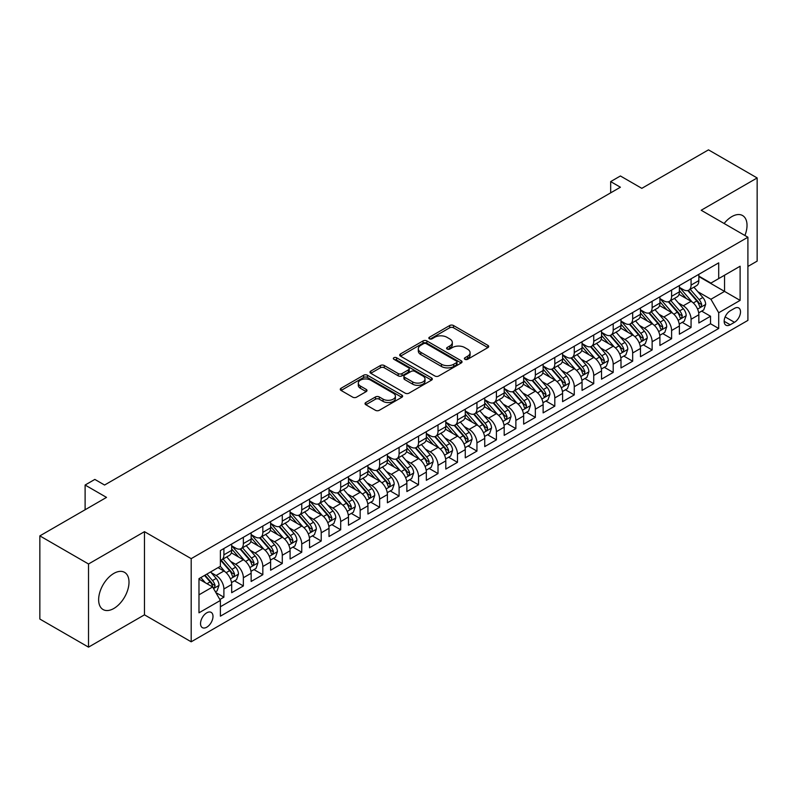 <?xml version="1.0" encoding="UTF-8"?>
<svg xmlns="http://www.w3.org/2000/svg" width="797" height="797" viewBox="0 0 797 797"><rect width="100%" height="100%" fill="white"/><g stroke="black" fill="none" stroke-linecap="round" stroke-linejoin="round"><path stroke-width="1.2" d="M464.93 359.308A1.893 1.096 0 0 0 467.61 359.308L487.903 347.592A2.7 1.564 0 0 0 488.7 346.486A2.7 1.564 0 0 0 487.903 345.38L453.513 325.525A2.7 1.564 0 0 0 449.697 325.525L429.394 337.251A1.893 1.096 0 0 0 428.836 338.018A1.893 1.096 0 0 0 429.394 338.795A1.893 1.096 0 0 0 432.064 338.795L434.694 337.28A8.647 4.991 0 0 1 446.928 337.28L449.787 338.934A8.647 4.991 0 0 1 452.317 342.461A8.647 4.991 0 0 1 449.787 345.988L447.167 347.512A1.893 1.096 0 0 0 446.609 348.279A1.893 1.096 0 0 0 447.167 349.056A1.893 1.096 0 0 0 449.837 349.056L452.467 347.532A8.647 4.991 0 0 1 464.691 347.532L467.56 349.186A8.647 4.991 0 0 1 470.091 352.722A8.647 4.991 0 0 1 467.56 356.249L464.93 357.763A1.893 1.096 0 0 0 464.382 358.54A1.893 1.096 0 0 0 464.93 359.308L464.93 357.763M113.822 608.49A21.469 12.393 120 0 0 127.849 589.561A21.469 12.393 120 0 0 124.551 572.356A21.469 12.393 120 0 0 113.822 573.422A21.469 12.393 120 0 0 99.794 592.34A21.469 12.393 120 0 0 103.082 609.546A21.469 12.393 120 0 0 113.822 608.49M744.916 235.504A21.469 12.393 120 0 0 742.585 215.549A21.469 12.393 120 0 0 731.845 216.605A21.469 12.393 120 0 0 724.124 223.499M206.762 627.199A8.807 5.091 120 0 0 212.52 619.438A8.807 5.091 120 0 0 211.175 612.375A8.807 5.091 120 0 0 206.762 612.813A8.807 5.091 120 0 0 201.013 620.574A8.807 5.091 120 0 0 202.358 627.637A8.807 5.091 120 0 0 206.762 627.199M365.813 402.525A2.7 1.564 0 0 0 365.026 403.631A2.7 1.564 0 0 0 365.813 404.727L375.467 410.306A2.7 1.564 0 0 0 379.282 410.306L401.827 397.285A2.7 1.564 0 0 0 402.624 396.179A2.7 1.564 0 0 0 401.827 395.083L367.437 375.228A2.7 1.564 0 0 0 363.621 375.228L341.076 388.239A2.7 1.564 0 0 0 340.279 389.344A2.7 1.564 0 0 0 341.076 390.45L352.732 397.175A2.7 1.564 0 0 0 356.548 397.175L366.202 391.606A2.7 1.564 0 0 0 366.989 390.5A2.7 1.564 0 0 0 366.202 389.394L360.423 386.057A7.233 4.174 0 0 1 358.301 383.108A7.233 4.174 0 0 1 362.765 379.252A7.233 4.174 0 0 1 370.645 380.159L393.28 393.23A7.233 4.174 0 0 1 395.402 396.179A7.233 4.174 0 0 1 390.938 400.034A7.233 4.174 0 0 1 383.058 399.138L379.282 396.956A2.7 1.564 0 0 0 375.467 396.956L365.813 402.525L365.813 404.727M747.905 266.447L757.15 261.117L757.15 177.95L708.483 149.856L641.814 188.341L620.405 175.978L610.671 181.596L620.405 187.225L104.576 485.034L94.843 479.415L85.11 485.034L85.11 509.761M88.517 563.987L88.517 647.144L144.476 614.836L144.476 531.669L88.517 563.987L39.85 535.883L106.519 497.398L85.11 485.034M144.476 531.669L191.19 558.647L747.905 237.227L747.905 320.394L191.19 641.804L191.19 558.647M757.15 177.95L701.191 210.259L747.905 237.227M434.883 375.995A2.7 1.564 0 0 0 438.709 375.995L461.254 362.974A2.7 1.564 0 0 0 462.041 361.878A2.7 1.564 0 0 0 461.254 360.772L426.863 340.917A2.7 1.564 0 0 0 423.038 340.917L400.493 353.938A2.7 1.564 0 0 0 399.705 355.034A2.7 1.564 0 0 0 400.493 356.139L434.883 375.995M394.654 359.716A1.893 1.096 0 0 1 396.577 359.985L396.577 357.743L431.546 377.927A2.7 1.564 0 0 1 432.333 379.033A2.7 1.564 0 0 1 431.546 380.129L409 393.15A2.7 1.564 0 0 1 405.175 393.15L370.784 373.295L380.428 367.766L380.428 365.514L370.784 371.083A2.7 1.564 0 0 0 369.997 372.189A2.7 1.564 0 0 0 370.784 373.295L370.784 371.083M380.428 367.766A2.7 1.564 0 0 1 384.254 367.766L384.254 365.514A2.7 1.564 0 0 0 380.428 365.514M384.254 365.514L398.201 373.564A2.7 1.564 0 0 0 402.027 373.564L408.423 369.878A2.7 1.564 0 0 0 409.22 368.772A2.7 1.564 0 0 0 408.423 367.666L393.907 359.288A1.893 1.096 0 0 1 393.349 358.511A1.893 1.096 0 0 1 394.515 357.504A1.893 1.096 0 0 1 396.577 357.743M88.517 647.144L39.85 619.05L39.85 535.883M219.852 599.523L223.897 597.192L215.818 592.53M211.225 572.684L216.107 575.504A11.009 6.356 60 0 1 223.897 588.993L231.678 584.49L231.678 592.699L243.364 585.954L234.507 580.844M230.692 561.447L235.573 564.266A11.009 6.356 60 0 1 243.364 577.745L251.145 573.252L251.145 581.461L262.831 574.717L253.974 569.606M250.148 550.209L255.04 553.028A11.009 6.356 60 0 1 262.831 566.508L270.611 562.015L270.611 570.224L282.287 563.479L273.431 558.368M269.615 538.961L274.507 541.791A11.009 6.356 60 0 1 282.287 555.27L290.078 550.777L290.078 558.986L301.754 552.241L292.897 547.131M289.082 527.724L293.973 530.553A11.009 6.356 60 0 1 301.754 544.032L309.545 539.539L309.545 547.748L321.221 541.004L312.364 535.893M308.549 516.486L313.44 519.315A11.009 6.356 60 0 1 321.221 532.794L329.012 528.301L329.012 536.511L340.688 529.766L331.831 524.645M328.015 505.248L332.897 508.078A11.009 6.356 60 0 1 340.688 521.557L348.478 517.064L348.478 525.263L360.154 518.528L351.298 513.407M347.482 494.01L352.364 496.83A11.009 6.356 60 0 1 360.154 510.319L367.935 505.826L367.935 514.025L379.621 507.29L370.764 502.17M366.949 482.773L371.83 485.592A11.009 6.356 60 0 1 379.621 499.081L387.402 494.588L387.402 502.787L399.088 496.053L390.231 490.932M386.415 471.535L391.297 474.354A11.009 6.356 60 0 1 399.088 487.844L406.868 483.351L406.868 491.55L418.545 484.805L409.688 479.694M405.872 460.297L410.764 463.117A11.009 6.356 60 0 1 418.545 476.606L426.335 472.113L426.335 480.312L438.011 473.567L429.155 468.457M425.339 449.06L430.231 451.879A11.009 6.356 60 0 1 438.011 465.368L445.802 460.875L445.802 469.074L457.478 462.33L448.621 457.219M444.806 437.822L449.697 440.641A11.009 6.356 60 0 1 457.478 454.131L465.269 449.638L465.269 457.837L476.945 451.092L468.088 445.981M464.272 426.584L469.164 429.404A11.009 6.356 60 0 1 476.945 442.893L484.735 438.4L484.735 446.599L496.411 439.854L487.555 434.744M483.739 415.347L488.621 418.166A11.009 6.356 60 0 1 496.411 431.655L504.192 427.162L504.192 435.361L515.878 428.617L507.022 423.506M503.206 404.109L508.087 406.928A11.009 6.356 60 0 1 515.878 420.417L523.659 415.924L523.659 424.124L535.345 417.379L526.488 412.268M522.673 392.871L527.554 395.691A11.009 6.356 60 0 1 535.345 409.18L543.126 404.677L543.126 412.886L554.812 406.141L545.955 401.03M542.129 381.633L547.021 384.453A11.009 6.356 60 0 1 554.812 397.942L562.592 393.439L562.592 401.648L574.268 394.904L565.412 389.793M561.596 370.396L566.488 373.215A11.009 6.356 60 0 1 574.268 386.704L582.059 382.201L582.059 390.41L593.735 383.666L584.878 378.555M581.063 359.158L585.954 361.977A11.009 6.356 60 0 1 593.735 375.467L601.526 370.964L601.526 379.173L613.202 372.428L604.345 367.317M600.53 347.92L605.421 350.74A11.009 6.356 60 0 1 613.202 364.219L620.993 359.726L620.993 367.935L632.669 361.19L623.812 356.08M619.996 336.673L624.878 339.502A11.009 6.356 60 0 1 632.669 352.981L640.459 348.488L640.459 356.697L652.135 349.953L643.279 344.842M639.463 325.435L644.345 328.264A11.009 6.356 60 0 1 652.135 341.744L659.916 337.251L659.916 345.46L671.602 338.715L662.745 333.604M658.93 314.197L663.811 317.027A11.009 6.356 60 0 1 671.602 330.506L679.383 326.013L679.383 334.222L691.069 327.477L691.069 319.268A11.009 6.356 -120 0 0 683.278 305.789L678.396 302.96M682.212 322.357L691.069 327.477M231.678 584.49A11.009 6.356 -120 0 0 223.897 571.011L218.059 567.633M251.145 573.252A11.009 6.356 -120 0 0 243.364 559.773L231.319 552.819M270.611 562.015A11.009 6.356 -120 0 0 262.831 548.535L250.786 541.581M290.078 550.777A11.009 6.356 -120 0 0 282.287 537.288L270.253 530.344M309.545 539.539A11.009 6.356 -120 0 0 301.754 526.05L289.719 519.106M329.012 528.301A11.009 6.356 -120 0 0 321.221 514.812L309.186 507.868M348.478 517.064A11.009 6.356 -120 0 0 340.688 503.574L328.653 496.631M367.935 505.826A11.009 6.356 -120 0 0 360.154 492.337L348.12 485.393M387.402 494.588A11.009 6.356 -120 0 0 379.621 481.099L367.576 474.155M406.868 483.351A11.009 6.356 -120 0 0 399.088 469.861L387.043 462.918M426.335 472.113A11.009 6.356 -120 0 0 418.545 458.624L406.51 451.67M445.802 460.875A11.009 6.356 -120 0 0 438.011 447.386L425.977 440.432M465.269 449.638A11.009 6.356 -120 0 0 457.478 436.148L445.443 429.194M484.735 438.4A11.009 6.356 -120 0 0 476.945 424.911L464.91 417.957M504.192 427.162A11.009 6.356 -120 0 0 496.411 413.673L484.377 406.719M523.659 415.924A11.009 6.356 -120 0 0 515.878 402.435L503.834 395.481M543.126 404.677A11.009 6.356 -120 0 0 535.345 391.197L523.3 384.244M562.592 393.439A11.009 6.356 -120 0 0 554.812 379.96L542.767 373.006M582.059 382.201A11.009 6.356 -120 0 0 574.268 368.722L562.234 361.768M601.526 370.964A11.009 6.356 -120 0 0 593.735 357.484L581.7 350.531M620.993 359.726A11.009 6.356 -120 0 0 613.202 346.247L601.167 339.293M640.459 348.488A11.009 6.356 -120 0 0 632.669 335.009L620.634 328.055M659.916 337.251A11.009 6.356 -120 0 0 652.135 323.761L640.101 316.817M679.383 326.013A11.009 6.356 -120 0 0 671.602 312.524L659.557 305.58M734.475 308.369L730.191 310.84A8.538 4.931 120 0 0 724.612 318.362A8.538 4.931 120 0 0 725.928 325.196A8.538 4.931 120 0 0 730.191 324.777L734.475 322.307A8.538 4.931 120 0 0 740.044 314.785A8.538 4.931 120 0 0 738.739 307.951A8.538 4.931 120 0 0 734.475 308.369M198.981 594.831L212.61 586.961L220.39 600.45L220.39 616.181L718.705 328.484L718.705 312.753L710.924 299.264L697.853 291.722M220.39 600.45L198.981 612.813L198.981 578.652L220.39 566.288L220.39 550.558L718.705 262.851L718.705 278.591L740.114 266.228L740.114 300.389L718.705 312.753M231.678 545.835L235.573 548.077A11.009 6.356 60 0 0 241.083 548.625L248.863 544.132A11.009 6.356 -120 0 0 251.145 539.091L251.145 532.794M251.145 534.598L255.04 536.839A11.009 6.356 60 0 0 260.549 537.387L268.33 532.894A11.009 6.356 -120 0 0 270.611 527.853L270.611 521.557M270.611 523.36L274.507 525.602A11.009 6.356 60 0 0 280.016 526.15L287.797 521.656A11.009 6.356 -120 0 0 290.078 516.615L290.078 510.319M290.078 512.122L293.973 514.364A11.009 6.356 60 0 0 299.473 514.912L307.263 510.419A11.009 6.356 -120 0 0 309.545 505.378L309.545 499.081M309.545 500.885L313.44 503.126A11.009 6.356 60 0 0 318.939 503.674L326.73 499.181A11.009 6.356 -120 0 0 329.012 494.14L329.012 487.844M329.012 489.647L332.897 491.888A11.009 6.356 60 0 0 338.406 492.436L346.197 487.943A11.009 6.356 -120 0 0 348.478 482.902L348.478 476.606M348.478 478.399L352.364 480.651A11.009 6.356 60 0 0 357.873 481.199L365.664 476.706A11.009 6.356 -120 0 0 367.935 471.665L367.935 465.368M367.935 467.162L371.83 469.413A11.009 6.356 60 0 0 377.34 469.961L385.12 465.468A11.009 6.356 -120 0 0 387.402 460.427L387.402 454.131M387.402 455.924L391.297 458.175A11.009 6.356 60 0 0 396.806 458.723L404.587 454.22A11.009 6.356 -120 0 0 406.868 449.189L406.868 442.893M406.868 444.686L410.764 446.938A11.009 6.356 60 0 0 416.273 447.486L424.054 442.983A11.009 6.356 -120 0 0 426.335 437.942L426.335 431.655M426.335 433.448L430.231 435.7A11.009 6.356 60 0 0 435.73 436.248L443.521 431.745A11.009 6.356 -120 0 0 445.802 426.704L445.802 420.417M445.802 422.211L449.697 424.462A11.009 6.356 60 0 0 455.197 425.01L462.987 420.507A11.009 6.356 -120 0 0 465.269 415.466L465.269 409.18M465.269 410.973L469.164 413.225A11.009 6.356 60 0 0 474.663 413.763L482.454 409.269A11.009 6.356 -120 0 0 484.735 404.228L484.735 397.942M484.735 399.735L488.621 401.987A11.009 6.356 60 0 0 494.13 402.525L501.921 398.032A11.009 6.356 -120 0 0 504.192 392.991L504.192 386.694M504.192 388.498L508.087 390.749A11.009 6.356 60 0 0 513.597 391.287L521.377 386.794A11.009 6.356 -120 0 0 523.659 381.753L523.659 375.457M523.659 377.26L527.554 379.511A11.009 6.356 60 0 0 533.063 380.049L540.844 375.556A11.009 6.356 -120 0 0 543.126 370.515L543.126 364.219M543.126 366.022L547.021 368.274A11.009 6.356 60 0 0 552.53 368.812L560.311 364.319A11.009 6.356 -120 0 0 562.592 359.278L562.592 352.981M562.592 354.785L566.488 357.026A11.009 6.356 60 0 0 571.997 357.574L579.778 353.081A11.009 6.356 -120 0 0 582.059 348.04L582.059 341.744M582.059 343.547L585.954 345.788A11.009 6.356 60 0 0 591.454 346.336L599.244 341.843A11.009 6.356 -120 0 0 601.526 336.802L601.526 330.506M601.526 332.309L605.421 334.551A11.009 6.356 60 0 0 610.92 335.099L618.711 330.606A11.009 6.356 -120 0 0 620.993 325.565L620.993 319.268M620.993 321.071L624.878 323.313A11.009 6.356 60 0 0 630.387 323.861L638.178 319.368A11.009 6.356 -120 0 0 640.459 314.327L640.459 308.031M640.459 309.834L644.345 312.075A11.009 6.356 60 0 0 649.854 312.623L657.645 308.13A11.009 6.356 -120 0 0 659.916 303.089L659.916 296.793M659.916 298.596L663.811 300.838A11.009 6.356 60 0 0 669.321 301.386L677.101 296.892A11.009 6.356 -120 0 0 679.383 291.851L679.383 285.555M220.39 606.746L710.526 323.761L710.526 316.24L698.849 322.984L698.849 314.775A11.009 6.356 -120 0 0 691.069 301.286L679.024 294.342M679.383 287.358L683.278 289.6A11.009 6.356 -120 0 0 688.787 290.148A11.009 6.356 -120 0 0 691.069 285.107L691.069 278.811M688.787 290.148L696.568 285.655A11.009 6.356 -120 0 0 698.849 280.614L698.849 274.317M223.897 548.525L223.897 554.822A11.009 6.356 60 0 1 221.616 559.863A11.009 6.356 60 0 1 220.39 560.311M221.616 559.863L229.397 555.37A11.009 6.356 -120 0 0 231.678 550.328L231.678 544.032M243.364 537.288L243.364 543.584A11.009 6.356 60 0 1 241.083 548.625M262.831 526.05L262.831 532.346A11.009 6.356 60 0 1 260.549 537.387M282.287 514.812L282.287 521.108A11.009 6.356 60 0 1 280.016 526.15M301.754 503.574L301.754 509.871A11.009 6.356 60 0 1 299.473 514.912M321.221 492.337L321.221 498.633A11.009 6.356 60 0 1 318.939 503.674M340.688 481.099L340.688 487.395A11.009 6.356 60 0 1 338.406 492.436M360.154 469.861L360.154 476.158A11.009 6.356 60 0 1 357.873 481.199M379.621 458.624L379.621 464.92A11.009 6.356 60 0 1 377.34 469.961M399.088 447.386L399.088 453.682A11.009 6.356 60 0 1 396.806 458.723M418.545 436.148L418.545 442.445A11.009 6.356 60 0 1 416.273 447.486M438.011 424.911L438.011 431.207A11.009 6.356 60 0 1 435.73 436.248M457.478 413.673L457.478 419.969A11.009 6.356 60 0 1 455.197 425.01M476.945 402.435L476.945 408.731A11.009 6.356 60 0 1 474.663 413.763M496.411 391.197L496.411 397.484A11.009 6.356 60 0 1 494.13 402.525M515.878 379.96L515.878 386.246A11.009 6.356 60 0 1 513.597 391.287M535.345 368.722L535.345 375.008A11.009 6.356 60 0 1 533.063 380.049M554.812 357.484L554.812 363.771A11.009 6.356 60 0 1 552.53 368.812M574.268 346.237L574.268 352.533A11.009 6.356 60 0 1 571.997 357.574M593.735 334.999L593.735 341.295A11.009 6.356 60 0 1 591.454 346.336M613.202 323.761L613.202 330.058A11.009 6.356 60 0 1 610.92 335.099M632.669 312.524L632.669 318.82A11.009 6.356 60 0 1 630.387 323.861M652.135 301.286L652.135 307.582A11.009 6.356 60 0 1 649.854 312.623M671.602 290.048L671.602 296.345A11.009 6.356 60 0 1 669.321 301.386M671.602 330.506L671.602 338.715M652.135 341.744L652.135 349.953M632.669 352.981L632.669 361.19M613.202 364.219L613.202 372.428M593.735 375.467L593.735 383.666M574.268 386.704L574.268 394.904M554.812 397.942L554.812 406.141M535.345 409.18L535.345 417.379M515.878 420.417L515.878 428.617M496.411 431.655L496.411 439.854M476.945 442.893L476.945 451.092M457.478 454.131L457.478 462.33M438.011 465.368L438.011 473.567M418.545 476.606L418.545 484.805M399.088 487.844L399.088 496.053M379.621 499.081L379.621 507.29M360.154 510.319L360.154 518.528M340.688 521.557L340.688 529.766M321.221 532.794L321.221 541.004M301.754 544.032L301.754 552.241M282.287 555.27L282.287 563.479M262.831 566.508L262.831 574.717M243.364 577.745L243.364 585.954M223.897 588.993L223.897 597.192M212.61 586.961L198.981 579.1M710.924 299.264L724.543 291.403L724.543 275.214L740.114 266.228M698.849 276.569L740.114 300.389M698.849 276.111L710.924 283.084L718.705 278.591M144.476 614.836L191.19 641.804M610.671 181.596L610.671 192.844M701.669 311.119L710.526 316.24M710.526 323.761L718.705 328.484M465.687 359.577L467.56 358.501A8.647 4.991 0 0 0 470.091 354.964L470.091 352.722M452.317 342.461L452.317 344.712A8.647 4.991 0 0 1 449.787 348.239L447.914 349.315M487.874 347.612L453.513 327.776A2.7 1.564 0 0 0 449.697 327.776L430.151 339.064M461.214 363.004L426.863 343.168A2.7 1.564 0 0 0 423.038 343.168L400.532 356.159M456.482 362.645A1.893 1.096 0 0 0 457.03 361.878A1.893 1.096 0 0 0 456.482 361.101L426.285 343.676A1.893 1.096 0 0 0 423.615 343.676L420.846 345.27A8.647 4.991 0 0 0 418.315 348.807A8.647 4.991 0 0 0 420.846 352.334L441.478 364.249A8.647 4.991 0 0 0 453.702 364.249L456.482 362.645L456.482 364.896A1.893 1.096 0 0 0 457.03 364.119L457.03 361.878M418.315 348.807L418.315 351.049A8.647 4.991 0 0 0 420.846 354.585L420.846 352.334M456.482 364.896L453.702 366.49A8.647 4.991 0 0 1 441.478 366.49L420.846 354.585M384.254 367.766L398.201 375.815A2.7 1.564 0 0 0 402.027 375.815L408.423 372.119A2.7 1.564 0 0 0 409.22 371.013L409.22 368.772M396.577 359.985L431.506 380.149M412.677 381.922A7.233 4.174 0 0 0 420.557 382.829A7.233 4.174 0 0 0 425.01 378.973A7.233 4.174 0 0 0 422.898 376.025L414.918 371.422A2.7 1.564 0 0 0 411.103 371.422L404.697 375.108A2.7 1.564 0 0 0 403.91 376.214A2.7 1.564 0 0 0 404.697 377.32L412.677 381.922L412.677 384.174A7.233 4.174 0 0 0 420.557 385.081A7.233 4.174 0 0 0 425.01 381.225L425.01 378.973M403.91 376.214L403.91 378.465A2.7 1.564 0 0 0 404.697 379.571L404.697 377.32M412.677 384.174L404.697 379.571M395.402 396.179L395.402 398.43A7.233 4.174 0 0 1 390.938 402.286A7.233 4.174 0 0 1 383.058 401.379L379.282 399.197A2.7 1.564 0 0 0 375.467 399.197L365.853 404.756M358.301 383.108L358.301 385.359A7.233 4.174 0 0 0 360.423 388.308L360.423 386.057M366.162 391.626L360.423 388.308M401.798 397.305L367.437 377.469A2.7 1.564 0 0 0 363.621 377.469L341.106 390.47M698.69 312.842L703.721 309.943L705.664 304.324A7.293 4.214 -120 0 0 702.824 297.47L693.928 287.179M692.145 302.003L681.594 289.789A21.061 12.154 -120 0 0 679.383 287.478M686.366 298.576L680.459 291.742A17.484 10.092 -120 0 0 679.383 290.566M687.791 290.546L696.787 300.957A7.293 4.214 60 0 1 699.387 305.978L699.915 306.845L700.902 306.706L701.729 304.633A7.293 4.214 -120 0 0 699.128 299.612L690.232 289.311M688.319 290.377L697.983 301.565A3.716 2.142 60 0 1 698.919 303.019L701.729 304.633M679.223 324.09L684.254 321.181L686.197 315.562A7.293 4.214 -120 0 0 683.358 308.708L674.461 298.417M672.678 313.241L662.138 301.027A21.061 12.154 -120 0 0 659.916 298.716M666.9 309.814L661.002 302.98A17.484 10.092 -120 0 0 659.916 301.804M668.324 301.784L677.32 312.195A7.293 4.214 60 0 1 679.921 317.226L680.459 318.083L681.445 317.943L682.262 315.871A7.293 4.214 -120 0 0 679.662 310.85L670.765 300.549M668.852 301.615L678.526 312.803A3.716 2.142 60 0 1 679.462 314.257L682.262 315.871M659.757 335.328L664.788 332.419L666.73 326.8A7.293 4.214 -120 0 0 663.891 319.946L654.995 309.654M653.211 324.479L642.671 312.265A21.061 12.154 -120 0 0 640.459 309.953M647.433 321.052L641.535 314.217A17.484 10.092 -120 0 0 640.459 313.042M648.858 313.022L657.854 323.433A7.293 4.214 60 0 1 660.454 328.464L660.992 329.32L661.978 329.181L662.795 327.109A7.293 4.214 -120 0 0 660.195 322.088L651.298 311.786M649.396 312.852L659.059 324.04A3.716 2.142 60 0 1 659.996 325.495L662.795 327.109M640.29 346.565L645.321 343.656L647.264 338.038A7.293 4.214 -120 0 0 644.424 331.193L635.528 320.892M633.754 335.716L623.204 323.502A21.061 12.154 -120 0 0 620.993 321.191M627.966 332.289L622.068 325.455A17.484 10.092 -120 0 0 620.993 324.279M629.401 324.259L638.387 334.67A7.293 4.214 60 0 1 640.997 339.701L641.525 340.558L642.512 340.419L643.328 338.346A7.293 4.214 -120 0 0 640.728 333.325L631.832 323.024M629.929 324.09L639.592 335.278A3.716 2.142 60 0 1 640.529 336.733L643.328 338.346M620.823 357.803L625.854 354.894L627.797 349.275A7.293 4.214 -120 0 0 624.958 342.431L616.071 332.13M614.288 346.954L603.737 334.74A21.061 12.154 -120 0 0 601.526 332.429M608.5 343.527L602.602 336.693A17.484 10.092 -120 0 0 601.526 335.527M609.934 335.497L618.93 345.908A7.293 4.214 60 0 1 621.53 350.939L622.058 351.796L623.045 351.666L623.862 349.584A7.293 4.214 -120 0 0 621.261 344.563L612.365 334.262M610.462 335.328L620.126 346.516A3.716 2.142 60 0 1 621.062 347.97L623.862 349.584M601.356 369.041L606.387 366.132L608.34 360.513A7.293 4.214 -120 0 0 605.491 353.669L596.604 343.368M594.821 358.192L584.271 345.978A21.061 12.154 -120 0 0 582.059 343.666M589.033 354.765L583.135 347.93A17.484 10.092 -120 0 0 582.059 346.765M590.467 346.735L599.464 357.146A7.293 4.214 60 0 1 602.064 362.177L602.592 363.043L603.578 362.904L604.395 360.822A7.293 4.214 -120 0 0 601.795 355.801L592.908 345.5M590.995 346.565L600.659 357.753A3.716 2.142 60 0 1 601.596 359.208L604.395 360.822M581.9 380.279L586.921 377.37L588.873 371.751A7.293 4.214 -120 0 0 586.034 364.906L577.138 354.605M575.354 369.429L564.804 357.215A21.061 12.154 -120 0 0 562.592 354.904M569.566 366.002L563.668 359.178A17.484 10.092 -120 0 0 562.592 358.002M571.001 357.973L579.997 368.383A7.293 4.214 60 0 1 582.597 373.414L583.125 374.281L584.111 374.142L584.928 372.06A7.293 4.214 -120 0 0 582.328 367.038L573.442 356.737M571.529 357.803L581.192 368.991A3.716 2.142 60 0 1 582.129 370.446L584.928 372.06M562.433 391.516L567.464 388.607L569.407 382.988A7.293 4.214 -120 0 0 566.567 376.144L557.671 365.843M555.888 380.667L545.337 368.453A21.061 12.154 -120 0 0 543.126 366.142M550.109 377.24L544.202 370.416A17.484 10.092 -120 0 0 543.126 369.24M551.534 369.21L560.53 379.621A7.293 4.214 60 0 1 563.13 384.652L563.658 385.519L564.645 385.379L565.471 383.297A7.293 4.214 -120 0 0 562.861 378.276L553.975 367.975M552.062 369.041L561.726 380.229A3.716 2.142 60 0 1 562.662 381.683L565.471 383.297M542.966 402.754L547.997 399.845L549.94 394.226A7.293 4.214 -120 0 0 547.101 387.382L538.204 377.081M536.421 391.905L525.881 379.691A21.061 12.154 -120 0 0 523.659 377.38M530.643 388.478L524.735 381.653A17.484 10.092 -120 0 0 523.659 380.478M532.067 380.448L541.063 390.859A7.293 4.214 60 0 1 543.664 395.89L544.192 396.757L545.178 396.617L546.005 394.545A7.293 4.214 -120 0 0 543.405 389.514L534.508 379.223M532.595 380.279L542.269 391.466A3.716 2.142 60 0 1 543.205 392.921L546.005 394.545M523.499 413.992L528.531 411.083L530.473 405.464A7.293 4.214 -120 0 0 527.634 398.62L518.737 388.318M516.954 403.143L506.414 390.928A21.061 12.154 -120 0 0 504.192 388.617M511.176 399.715L505.278 392.891A17.484 10.092 -120 0 0 504.192 391.716M512.601 391.686L521.597 402.106A7.293 4.214 60 0 1 524.197 407.128L524.735 407.994L525.721 407.855L526.538 405.783A7.293 4.214 -120 0 0 523.938 400.752L515.041 390.46M513.129 391.516L522.802 402.704A3.716 2.142 60 0 1 523.739 404.159L526.538 405.783M504.033 425.229L509.064 422.33L511.007 416.701A7.293 4.214 -120 0 0 508.167 409.857L499.271 399.556M497.497 414.38L486.947 402.176A21.061 12.154 -120 0 0 484.735 399.855M491.709 410.953L485.811 404.129A17.484 10.092 -120 0 0 484.735 402.953M493.134 402.923L502.13 413.344A7.293 4.214 60 0 1 504.73 418.365L505.268 419.232L506.254 419.092L507.071 417.02A7.293 4.214 -120 0 0 504.471 411.989L495.575 401.698M493.672 402.754L503.335 413.942A3.716 2.142 60 0 1 504.272 415.396L507.071 417.02M484.566 436.467L489.597 433.568L491.54 427.939A7.293 4.214 -120 0 0 488.7 421.095L479.814 410.794M478.031 425.618L467.48 413.414A21.061 12.154 -120 0 0 465.269 411.093M472.242 422.191L466.345 415.367A17.484 10.092 -120 0 0 465.269 414.191M473.677 414.161L482.673 424.582A7.293 4.214 60 0 1 485.273 429.603L485.801 430.47L486.788 430.33L487.605 428.258A7.293 4.214 -120 0 0 485.004 423.227L476.108 412.936M474.205 413.992L483.869 425.18A3.716 2.142 60 0 1 484.805 426.634L487.605 428.258M465.099 447.705L470.13 444.806L472.083 439.187A7.293 4.214 -120 0 0 469.234 432.333L460.347 422.031M458.564 436.856L448.014 424.652A21.061 12.154 -120 0 0 445.802 422.33M452.776 433.429L446.878 426.604A17.484 10.092 -120 0 0 445.802 425.429M454.21 425.399L463.206 435.82A7.293 4.214 60 0 1 465.807 440.841L466.335 441.707L467.321 441.568L468.138 439.496A7.293 4.214 -120 0 0 465.538 434.465L456.641 424.173M454.738 425.229L464.402 436.427A3.716 2.142 60 0 1 465.338 437.872L468.138 439.496M445.633 458.942L450.664 456.043L452.616 450.425A7.293 4.214 -120 0 0 449.777 443.57L440.88 433.269M439.097 448.093L428.547 435.889A21.061 12.154 -120 0 0 426.335 433.568M433.309 444.676L427.411 437.842A17.484 10.092 -120 0 0 426.335 436.666M434.744 436.636L443.74 447.057A7.293 4.214 60 0 1 446.34 452.078L446.868 452.945L447.854 452.806L448.671 450.733A7.293 4.214 -120 0 0 446.071 445.702L437.184 435.411M435.272 436.467L444.935 447.665A3.716 2.142 60 0 1 445.872 449.11L448.671 450.733M426.176 470.18L431.197 467.281L433.15 461.662A7.293 4.214 -120 0 0 430.31 454.808L421.414 444.517M419.63 459.341L409.08 447.127A21.061 12.154 -120 0 0 406.868 444.806M413.842 455.914L407.944 449.08A17.484 10.092 -120 0 0 406.868 447.904M415.277 447.874L424.273 458.295A7.293 4.214 60 0 1 426.873 463.316L427.401 464.183L428.387 464.043L429.204 461.971A7.293 4.214 -120 0 0 426.604 456.94L417.718 446.649M415.805 447.705L425.468 458.903A3.716 2.142 60 0 1 426.405 460.357L429.204 461.971M406.709 481.418L411.74 478.519L413.683 472.9A7.293 4.214 -120 0 0 410.844 466.046L401.947 455.754M400.164 470.579L389.613 458.365A21.061 12.154 -120 0 0 387.402 456.043M394.385 467.152L388.478 460.317A17.484 10.092 -120 0 0 387.402 459.142M395.81 459.112L404.806 469.533A7.293 4.214 60 0 1 407.406 474.554L407.934 475.42L408.921 475.281L409.748 473.209A7.293 4.214 -120 0 0 407.147 468.178L398.251 457.886M396.338 458.942L406.002 470.14A3.716 2.142 60 0 1 406.938 471.595L409.748 473.209M387.242 492.656L392.273 489.757L394.216 484.138A7.293 4.214 -120 0 0 391.377 477.283L382.48 466.992M380.697 481.816L370.157 469.602A21.061 12.154 -120 0 0 367.935 467.281M374.919 478.389L369.021 471.555A17.484 10.092 -120 0 0 367.935 470.379M376.343 470.35L385.34 480.77A7.293 4.214 60 0 1 387.94 485.791L388.478 486.658L389.454 486.519L390.281 484.446A7.293 4.214 -120 0 0 387.681 479.425L378.784 469.124M376.871 470.18L386.545 481.378A3.716 2.142 60 0 1 387.481 482.833L390.281 484.446M367.776 503.893L372.807 500.994L374.749 495.375A7.293 4.214 -120 0 0 371.91 488.521L363.014 478.23M361.23 493.054L350.69 480.84A21.061 12.154 -120 0 0 348.478 478.529M355.452 489.627L349.554 482.793A17.484 10.092 -120 0 0 348.478 481.617M356.877 481.597L365.873 492.008A7.293 4.214 60 0 1 368.473 497.029L369.011 497.896L369.997 497.756L370.814 495.684A7.293 4.214 -120 0 0 368.214 490.663L359.317 480.362M357.415 481.418L367.078 492.616A3.716 2.142 60 0 1 368.015 494.07L370.814 495.684M348.309 515.131L353.34 512.232L355.283 506.613A7.293 4.214 -120 0 0 352.443 499.759L343.547 489.468M341.774 504.292L331.223 492.078A21.061 12.154 -120 0 0 329.012 489.766M335.985 500.865L330.088 494.03A17.484 10.092 -120 0 0 329.012 492.855M337.42 492.835L346.406 503.246A7.293 4.214 60 0 1 349.016 508.267L349.544 509.134L350.531 508.994L351.347 506.922A7.293 4.214 -120 0 0 348.747 501.901L339.851 491.6M337.948 492.666L347.612 503.853A3.716 2.142 60 0 1 348.548 505.308L351.347 506.922M328.842 526.369L333.873 523.47L335.816 517.851A7.293 4.214 -120 0 0 332.977 510.997L324.09 500.705M322.307 515.529L311.757 503.315A21.061 12.154 -120 0 0 309.545 501.004M316.519 512.102L310.621 505.268A17.484 10.092 -120 0 0 309.545 504.093M317.953 504.073L326.949 514.483A7.293 4.214 60 0 1 329.55 519.514L330.078 520.371L331.064 520.232L331.881 518.16A7.293 4.214 -120 0 0 329.281 513.138L320.384 502.837M318.481 503.903L328.145 515.091A3.716 2.142 60 0 1 329.081 516.546L331.881 518.16M309.375 537.616L314.407 534.707L316.359 529.088A7.293 4.214 -120 0 0 313.51 522.234L304.623 511.943M302.84 526.767L292.29 514.553A21.061 12.154 -120 0 0 290.078 512.242M297.052 523.34L291.154 516.506A17.484 10.092 -120 0 0 290.078 515.33M298.486 515.31L307.483 525.721A7.293 4.214 60 0 1 310.083 530.752L310.611 531.609L311.597 531.469L312.414 529.397A7.293 4.214 -120 0 0 309.814 524.376L300.917 514.075M299.014 515.141L308.678 526.329A3.716 2.142 60 0 1 309.615 527.783L312.414 529.397M289.919 548.854L294.94 545.945L296.892 540.326A7.293 4.214 -120 0 0 294.053 533.472L285.157 523.181M283.373 538.005L272.823 525.791A21.061 12.154 -120 0 0 270.611 523.48M277.585 534.578L271.687 527.744A17.484 10.092 -120 0 0 270.611 526.568M279.02 526.548L288.016 536.959A7.293 4.214 60 0 1 290.616 541.99L291.144 542.847L292.13 542.707L292.947 540.635A7.293 4.214 -120 0 0 290.347 535.614L281.461 525.313M279.548 526.379L289.211 537.567A3.716 2.142 60 0 1 290.148 539.021L292.947 540.635M270.452 560.092L275.483 557.183L277.426 551.564A7.293 4.214 -120 0 0 274.586 544.72L265.69 534.418M263.907 549.243L253.356 537.029A21.061 12.154 -120 0 0 251.145 534.717M258.128 545.815L252.221 538.981A17.484 10.092 -120 0 0 251.145 537.816M259.553 537.786L268.549 548.197A7.293 4.214 60 0 1 271.149 553.228L271.677 554.084L272.664 553.955L273.491 551.873A7.293 4.214 -120 0 0 270.88 546.852L261.994 536.55M260.081 537.616L269.745 548.804A3.716 2.142 60 0 1 270.681 550.259L273.491 551.873M250.985 571.329L256.016 568.42L257.959 562.802A7.293 4.214 -120 0 0 255.12 555.957L246.223 545.656M244.44 560.48L233.9 548.266A21.061 12.154 -120 0 0 231.678 545.955M238.662 557.053L232.754 550.219A17.484 10.092 -120 0 0 231.678 549.053M240.086 549.023L249.082 559.434A7.293 4.214 60 0 1 251.683 564.465L252.211 565.332L253.197 565.193L254.024 563.11A7.293 4.214 -120 0 0 251.424 558.089L242.527 547.788M240.614 548.854L250.288 560.042A3.716 2.142 60 0 1 251.224 561.496L254.024 563.11M231.519 582.567L236.55 579.658L238.492 574.039A7.293 4.214 -120 0 0 235.653 567.195L226.756 556.894M224.973 571.718L220.321 566.328M219.195 568.291L218.438 567.414M220.62 560.261L229.616 570.672A7.293 4.214 60 0 1 232.216 575.703L232.754 576.57L233.74 576.43L234.557 574.348A7.293 4.214 -120 0 0 231.957 569.327L223.06 559.026M221.148 560.092L230.821 571.28A3.716 2.142 60 0 1 231.758 572.734L234.557 574.348M215.429 591.852L217.083 590.896L219.026 585.277A7.293 4.214 -120 0 0 216.186 578.433L210.587 571.947M205.357 582.786L200.854 577.566M199.728 579.529L198.981 578.662M204.55 575.434L210.149 581.91A7.293 4.214 60 0 1 212.749 586.941L213.287 587.807L214.273 587.668L215.09 585.586A7.293 4.214 -120 0 0 212.49 580.565L206.891 574.079M205.008 575.175L211.354 582.517A3.716 2.142 60 0 1 212.291 583.972L215.09 585.586M216.107 575.504L223.897 571.011M235.573 564.266L243.364 559.773M255.04 553.028L262.831 548.535M274.507 541.791L282.287 537.288M293.973 530.553L301.754 526.05M313.44 519.315L321.221 514.812M332.897 508.078L340.688 503.574M352.364 496.83L360.154 492.337M371.83 485.592L379.621 481.099M391.297 474.354L399.088 469.861M410.764 463.117L418.545 458.624M430.231 451.879L438.011 447.386M449.697 440.641L457.478 436.148M469.164 429.404L476.945 424.911M488.621 418.166L496.411 413.673M508.087 406.928L515.878 402.435M527.554 395.691L535.345 391.197M547.021 384.453L554.812 379.96M566.488 373.215L574.268 368.722M585.954 361.977L593.735 357.484M605.421 350.74L613.202 346.247M624.878 339.502L632.669 335.009M644.345 328.264L652.135 323.761M663.811 317.027L671.602 312.524M683.278 305.789L691.069 301.286M691.069 285.107L698.849 280.614M223.897 554.822L231.678 550.328M243.364 543.584L251.145 539.091M262.831 532.346L270.611 527.853M282.287 521.108L290.078 516.615M301.754 509.871L309.545 505.378M321.221 498.633L329.012 494.14M340.688 487.395L348.478 482.902M360.154 476.158L367.935 471.665M379.621 464.92L387.402 460.427M399.088 453.682L406.868 449.189M418.545 442.445L426.335 437.942M438.011 431.207L445.802 426.704M457.478 419.969L465.269 415.466M476.945 408.731L484.735 404.228M496.411 397.484L504.192 392.991M515.878 386.246L523.659 381.753M535.345 375.008L543.126 370.515M554.812 363.771L562.592 359.278M574.268 352.533L582.059 348.04M593.735 341.295L601.526 336.802M613.202 330.058L620.993 325.565M632.669 318.82L640.459 314.327M652.135 307.582L659.916 303.089M671.602 296.345L679.383 291.851M691.069 319.268L698.849 314.775M725.14 316.917L734.475 322.307M724.154 321.291L730.191 324.777M467.56 358.501L467.56 356.249M447.167 349.056L447.167 347.512M449.787 348.239L449.787 345.988M429.394 338.795L429.394 337.251M449.697 327.776L449.697 325.525M453.513 327.776L453.513 325.525M487.903 347.592L487.903 345.38M400.493 356.139L400.493 353.938M423.038 343.168L423.038 340.917M426.863 343.168L426.863 340.917M461.254 362.974L461.254 360.772M441.478 366.49L441.478 364.249M453.702 366.49L453.702 364.249M398.201 375.815L398.201 373.564M402.027 375.815L402.027 373.564M408.423 372.119L408.423 369.878M431.546 380.129L431.546 377.927M375.467 399.197L375.467 396.956M379.282 399.197L379.282 396.956M383.058 401.379L383.058 399.138M366.202 391.606L366.202 389.394M341.076 390.45L341.076 388.239M363.621 377.469L363.621 375.228M367.437 377.469L367.437 375.228M401.827 397.285L401.827 395.083M697.574 309.106L705.614 304.464M681.594 289.789L682.601 289.211M699.128 299.612L702.824 297.47M693.31 302.97L696.787 300.957M678.108 320.344L686.147 315.702M662.138 301.027L663.134 300.449M679.662 310.85L683.358 308.708M673.844 314.207L677.32 312.195M658.641 331.582L666.681 326.939M642.671 312.265L643.667 311.687M660.195 322.088L663.891 319.946M654.377 325.445L657.854 323.433M639.174 342.82L647.224 338.177M623.204 323.502L624.21 322.924M640.728 333.325L644.424 331.193M634.91 336.683L638.387 334.67M619.717 354.057L627.757 349.415M603.737 334.74L604.744 334.162M621.261 344.563L624.958 342.431M615.443 347.92L618.93 345.908M600.251 365.295L608.29 360.652M584.271 345.978L585.277 345.4M601.795 355.801L605.491 353.669M595.987 359.158L599.464 357.146M580.784 376.533L588.824 371.89M564.804 357.215L565.81 356.638M582.328 367.038L586.034 364.906M576.52 370.396L579.997 368.383M561.317 387.77L569.357 383.128M545.337 368.453L546.343 367.875M562.861 378.276L566.567 376.144M557.053 381.633L560.53 379.621M541.85 399.008L549.89 394.366M525.881 379.691L526.877 379.113M543.405 389.514L547.101 387.382M537.586 392.871L541.063 390.859M522.384 410.246L530.423 405.613M506.414 390.928L507.41 390.351M523.938 400.752L527.634 398.62M518.12 404.109L521.597 402.106M502.917 421.493L510.957 416.851M486.947 402.176L487.943 401.588M504.471 411.989L508.167 409.857M498.653 415.347L502.13 413.344M483.46 432.731L491.5 428.089M467.48 413.414L468.487 412.836M485.004 423.227L488.7 421.095M479.186 426.584L482.673 424.582M463.993 443.969L472.033 439.326M448.014 424.652L449.02 424.074M465.538 434.465L469.234 432.333M459.72 437.822L463.206 435.82M444.527 455.207L452.566 450.564M428.547 435.889L429.553 435.311M446.071 445.702L449.777 443.57M440.263 449.06L443.74 447.057M425.06 466.444L433.1 461.802M409.08 447.127L410.086 446.549M426.604 456.94L430.31 454.808M420.796 460.297L424.273 458.295M405.593 477.682L413.633 473.039M389.613 458.365L390.62 457.787M407.147 468.178L410.844 466.046M401.329 471.535L404.806 469.533M386.127 488.92L394.166 484.277M370.157 469.602L371.153 469.025M387.681 479.425L391.377 477.283M381.863 482.783L385.34 480.77M366.66 500.157L374.7 495.515M350.69 480.84L351.686 480.262M368.214 490.663L371.91 488.521M362.396 494.02L365.873 492.008M347.193 511.395L355.243 506.753M331.223 492.078L332.229 491.5M348.747 501.901L352.443 499.759M342.929 505.258L346.406 503.246M327.736 522.633L335.776 517.99M311.757 503.315L312.763 502.738M329.281 513.138L332.977 510.997M323.462 516.496L326.949 514.483M308.27 533.87L316.309 529.228M292.29 514.553L293.296 513.975M309.814 524.376L313.51 522.234M304.006 527.734L307.483 525.721M288.803 545.108L296.843 540.466M272.823 525.791L273.829 525.213M290.347 535.614L294.053 533.472M284.539 538.971L288.016 536.959M269.336 556.346L277.376 551.703M253.356 537.029L254.363 536.451M270.88 546.852L274.586 544.72M265.072 550.209L268.549 548.197M249.869 567.584L257.909 562.941M233.9 548.266L234.896 547.688M251.424 558.089L255.12 555.957M245.606 561.447L249.082 559.434M230.403 578.821L238.442 574.179M231.957 569.327L235.653 567.195M226.139 572.684L229.616 570.672M213.526 588.565L218.976 585.416M212.49 580.565L216.186 578.433M207.001 583.733L210.149 581.91"/></g></svg>
